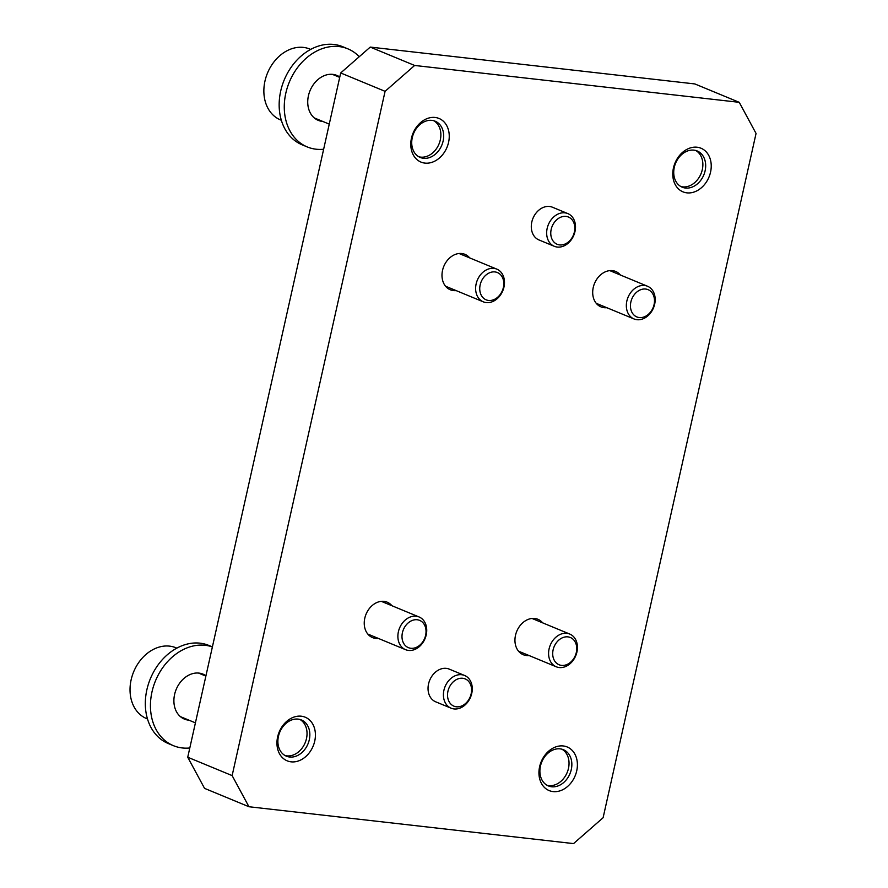 <?xml version="1.0" encoding="UTF-8"?>
<svg xmlns="http://www.w3.org/2000/svg" width="888" height="888" viewBox="0 0 888 888"><rect width="100%" height="100%" fill="white"/><g stroke="black" fill="none" stroke-linecap="round" stroke-linejoin="round"><path stroke-width="1.33" d="M298.102 719.114A19.603 15.274 112.5 0 0 279.01 734.243A19.603 15.274 112.5 0 0 286.369 756.176A19.603 15.274 112.5 0 0 309.279 739.815A19.603 15.274 112.5 0 0 301.365 719.946A19.603 15.274 112.5 0 0 298.102 719.114M299.922 719.458A19.603 15.274 -67.5 0 1 305.594 741.647A19.603 15.274 -67.5 0 1 286.824 755.855A19.603 15.274 -67.5 0 1 285.004 755.499M694.849 83.938L370.252 47.086L414.641 65.457L739.238 102.32L694.849 83.938M200.366 673.326A24.331 18.959 -67.5 0 1 201.909 674.469M183.86 718.07A24.331 18.959 -67.5 0 1 181.962 717.804M281.341 120.257L280.464 119.891A38.339 29.881 -67.5 0 1 267.51 73.038A38.339 29.881 -67.5 0 1 309.779 49.04L310.656 49.406M561.915 749.206A19.603 15.274 -67.5 0 1 567.599 771.395A19.603 15.274 -67.5 0 1 548.817 785.603A19.603 15.274 -67.5 0 1 546.997 785.258M433.755 120.724A19.603 15.274 -67.5 0 1 439.427 142.913A19.603 15.274 -67.5 0 1 420.657 157.121A19.603 15.274 -67.5 0 1 418.836 156.776M315.795 119.07A24.331 18.959 112.5 0 0 317.183 119.292A24.331 18.959 112.5 0 0 317.693 119.347M335.742 75.746A24.331 18.959 112.5 0 0 334.199 74.592M695.748 150.483A19.603 15.274 -67.5 0 1 701.431 172.661A19.603 15.274 -67.5 0 1 682.65 186.869A19.603 15.274 -67.5 0 1 680.83 186.524M561.538 665.39A14.741 11.489 112.5 0 0 576.356 645.143A14.741 11.489 112.5 0 0 556.277 642.868A14.741 11.489 112.5 0 0 561.538 665.39M559.185 667.532A17.693 13.786 112.5 0 0 576.423 653.879A17.693 13.786 112.5 0 0 569.785 634.076A17.693 13.786 112.5 0 0 550.271 645.154A17.693 13.786 112.5 0 0 556.243 666.777A17.693 13.786 112.5 0 0 559.185 667.532M410.833 648.273A14.741 11.489 -67.5 0 1 405.572 625.751A14.741 11.489 -67.5 0 1 425.652 628.038A14.741 11.489 -67.5 0 1 410.833 648.273M408.48 650.427A17.693 13.786 -67.5 0 1 405.539 649.661A17.693 13.786 -67.5 0 1 399.567 628.038A17.693 13.786 -67.5 0 1 419.069 616.96A17.693 13.786 -67.5 0 1 425.718 636.763A17.693 13.786 -67.5 0 1 408.48 650.427M494.949 271.928A14.741 11.489 112.5 0 0 480.131 292.174A14.741 11.489 112.5 0 0 500.21 294.461A14.741 11.489 112.5 0 0 494.949 271.928M493.883 268.376A17.693 13.786 112.5 0 0 476.645 282.029A17.693 13.786 112.5 0 0 483.294 301.831A17.693 13.786 112.5 0 0 502.797 290.753A17.693 13.786 112.5 0 0 496.825 269.131A17.693 13.786 112.5 0 0 493.883 268.376M645.654 289.044A14.741 11.489 -67.5 0 1 650.915 311.566A14.741 11.489 -67.5 0 1 630.835 309.29A14.741 11.489 -67.5 0 1 645.654 289.044M644.588 285.492A17.693 13.786 -67.5 0 1 647.53 286.247A17.693 13.786 -67.5 0 1 653.501 307.87A17.693 13.786 -67.5 0 1 633.999 318.947A17.693 13.786 -67.5 0 1 627.361 299.145A17.693 13.786 -67.5 0 1 644.588 285.492M560.106 748.862A19.603 15.274 -67.5 0 1 563.358 749.694A19.603 15.274 -67.5 0 1 569.985 773.659A19.603 15.274 -67.5 0 1 548.373 785.924A19.603 15.274 -67.5 0 1 540.459 766.067A19.603 15.274 -67.5 0 1 560.106 748.862M314.729 741.125A23.599 18.382 -67.5 0 1 282.484 757.719A23.599 18.382 -67.5 0 1 291.32 718.214A23.599 18.382 -67.5 0 1 314.729 741.125M620.401 275.014A19.17 14.941 112.5 0 0 615.65 271.451A19.17 14.941 112.5 0 0 612.465 270.64A19.17 14.941 112.5 0 0 593.795 285.437A19.17 14.941 112.5 0 0 600.987 306.882A19.17 14.941 112.5 0 0 604.184 307.703A19.17 14.941 112.5 0 0 606.859 307.714M542.646 622.854A19.17 14.941 112.5 0 0 537.906 619.291A19.17 14.941 112.5 0 0 534.709 618.47A19.17 14.941 112.5 0 0 516.05 633.266A19.17 14.941 112.5 0 0 523.243 654.711A19.17 14.941 112.5 0 0 529.115 655.544M469.685 257.897A19.17 14.941 112.5 0 0 464.946 254.345A19.17 14.941 112.5 0 0 461.76 253.524A19.17 14.941 112.5 0 0 443.09 268.32A19.17 14.941 112.5 0 0 450.283 289.766A19.17 14.941 112.5 0 0 453.468 290.587A19.17 14.941 112.5 0 0 456.155 290.598M391.941 605.738A19.17 14.941 112.5 0 0 387.19 602.175A19.17 14.941 112.5 0 0 384.005 601.354A19.17 14.941 112.5 0 0 365.345 616.15A19.17 14.941 112.5 0 0 372.538 637.606A19.17 14.941 112.5 0 0 378.41 638.439M567.843 213.597L552.48 207.237A17.693 13.786 112.5 0 0 549.539 206.482A17.693 13.786 112.5 0 0 532.312 220.146A17.693 13.786 112.5 0 0 538.949 239.938L554.312 246.298A17.693 13.786 -67.5 0 1 547.674 226.507A17.693 13.786 -67.5 0 1 564.901 212.843A17.693 13.786 -67.5 0 1 567.843 213.597A17.693 13.786 -67.5 0 1 574.492 233.4A17.693 13.786 -67.5 0 1 557.253 247.053A17.693 13.786 -67.5 0 1 554.312 246.298M464.602 675.479L449.239 669.119A17.693 13.786 112.5 0 0 446.298 668.364A17.693 13.786 112.5 0 0 429.059 682.017A17.693 13.786 112.5 0 0 435.708 701.82L451.071 708.18A17.693 13.786 112.5 0 0 470.585 697.102A17.693 13.786 112.5 0 0 464.602 675.479A17.693 13.786 112.5 0 0 461.66 674.725A17.693 13.786 112.5 0 0 444.433 688.378A17.693 13.786 112.5 0 0 451.071 708.18M673.459 167.932A23.599 18.382 -67.5 0 1 705.694 151.337A23.599 18.382 -67.5 0 1 696.869 190.842A23.599 18.382 -67.5 0 1 673.459 167.932M539.627 766.666A23.599 18.382 112.5 0 0 563.036 789.576A23.599 18.382 112.5 0 0 571.861 750.071A23.599 18.382 112.5 0 0 539.627 766.666M448.562 142.391A23.599 18.382 112.5 0 0 425.152 119.48A23.599 18.382 112.5 0 0 416.317 158.985A23.599 18.382 112.5 0 0 448.562 142.391M739.238 102.32L756.054 133.455L603.107 817.726L573.548 843.6L248.951 806.737L232.134 775.601L385.081 91.331L414.641 65.457M370.252 47.086L340.692 72.96L187.734 757.231L204.551 788.366L248.951 806.737M385.081 91.331L340.692 72.96M187.734 757.231L232.134 775.601M685.458 188.034A19.603 15.274 112.5 0 0 704.55 172.905A19.603 15.274 112.5 0 0 697.191 150.971A19.603 15.274 112.5 0 0 674.292 167.333A19.603 15.274 112.5 0 0 682.206 187.19A19.603 15.274 112.5 0 0 685.458 188.034M423.465 158.286A19.603 15.274 -67.5 0 1 420.202 157.442A19.603 15.274 -67.5 0 1 413.586 133.489A19.603 15.274 -67.5 0 1 435.198 121.223A19.603 15.274 -67.5 0 1 443.112 141.081A19.603 15.274 -67.5 0 1 423.465 158.286M359.252 56.71A53.08 41.37 112.5 0 0 347.863 48.84A53.08 41.37 112.5 0 0 289.333 82.073A53.08 41.37 112.5 0 0 307.259 146.942A53.08 41.37 112.5 0 0 316.095 149.206A53.08 41.37 112.5 0 0 323.643 149.239M339.782 77.023A24.331 18.959 112.5 0 0 336.863 75.413A24.331 18.959 112.5 0 0 310.045 90.643A24.331 18.959 112.5 0 0 318.259 120.368A24.331 18.959 112.5 0 0 322.3 121.412A24.331 18.959 112.5 0 0 322.821 121.456M347.863 48.84L342.735 46.72A53.08 41.37 112.5 0 0 284.216 79.953A53.08 41.37 112.5 0 0 302.142 144.822L307.259 146.942M189.81 747.974A53.08 41.37 -67.5 0 1 173.426 745.676A53.08 41.37 -67.5 0 1 153.502 686.28A53.08 41.37 -67.5 0 1 205.206 645.299A53.08 41.37 -67.5 0 1 212.387 646.941M188.989 720.19A24.331 18.959 -67.5 0 1 184.427 719.102A24.331 18.959 -67.5 0 1 175.291 691.885A24.331 18.959 -67.5 0 1 198.99 673.104A24.331 18.959 -67.5 0 1 203.03 674.136A24.331 18.959 -67.5 0 1 205.949 675.746M176.823 648.129L175.946 647.774A38.339 29.881 112.5 0 0 169.575 646.131A38.339 29.881 112.5 0 0 132.234 675.724A38.339 29.881 112.5 0 0 146.631 718.614L147.508 718.98M173.426 745.676L168.309 743.556A53.08 41.37 -67.5 0 1 148.385 684.16A53.08 41.37 -67.5 0 1 200.078 643.178A53.08 41.37 -67.5 0 1 208.902 645.454L212.399 646.897M462.737 678.277A14.741 11.489 112.5 0 0 447.918 698.523A14.741 11.489 112.5 0 0 467.998 700.799A14.741 11.489 112.5 0 0 462.737 678.277M559.606 244.91A14.741 11.489 -67.5 0 1 554.345 222.389A14.741 11.489 -67.5 0 1 574.425 224.664A14.741 11.489 -67.5 0 1 559.606 244.91M205.872 676.112L198.468 673.049M195.427 722.854L180.431 716.649M339.704 77.378L332.301 74.315M329.248 124.12L314.263 117.915M569.785 634.076L532.034 618.459M556.243 666.777L518.492 651.159M419.069 616.96L381.318 601.343M405.539 649.661L367.787 634.043M496.825 269.131L459.074 253.513M483.294 301.831L445.543 286.214M647.53 286.247L609.779 270.618M633.999 318.947L596.248 303.319"/></g></svg>
